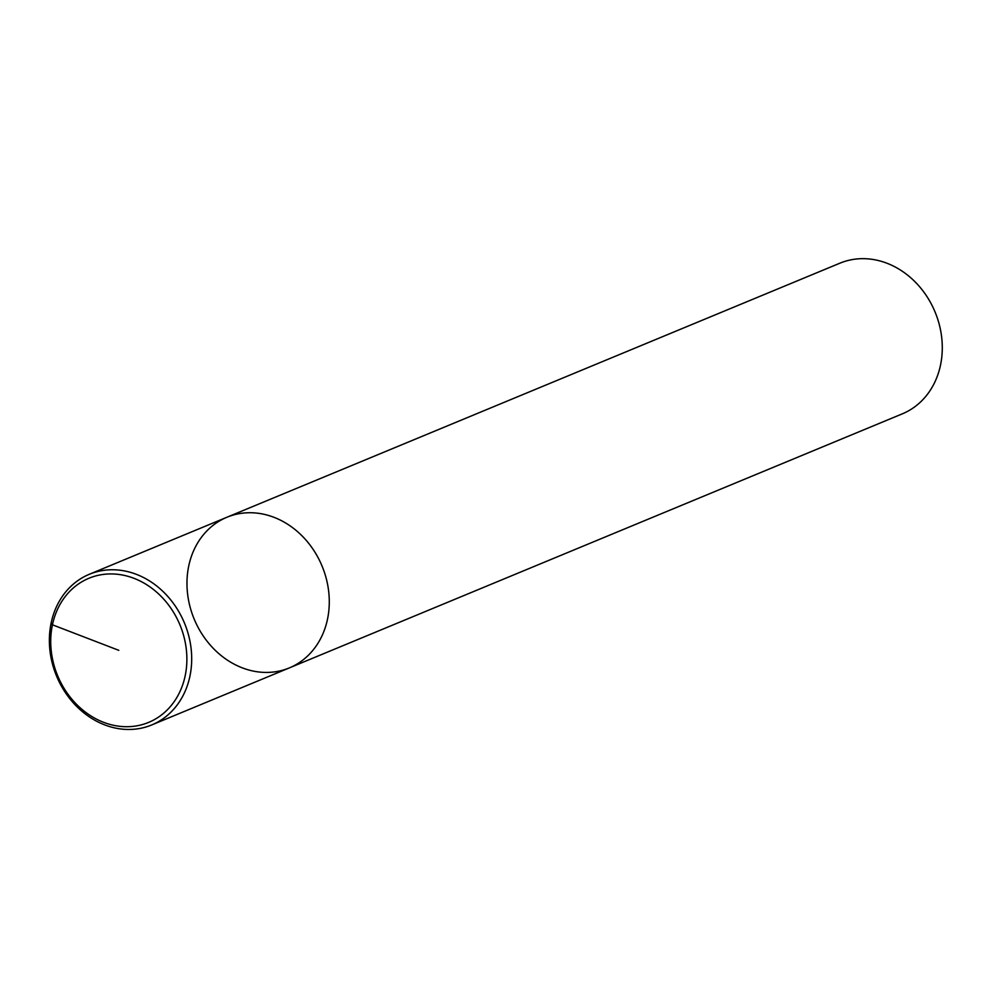 <?xml version="1.0" encoding="UTF-8"?>
<svg xmlns="http://www.w3.org/2000/svg" width="990" height="990" viewBox="0 0 990 990"><rect width="100%" height="100%" fill="white"/><g stroke="black" fill="none" stroke-linecap="round" stroke-linejoin="round"><path stroke-width="1.49" d="M839.904 263.179L226.908 517.25A81.539 69.226 -112.5 0 1 302.358 536.184A81.539 69.226 -112.5 0 1 327.492 619.257A81.539 69.226 -112.5 0 1 289.34 667.904A81.539 69.226 -112.5 0 0 327.492 619.257A81.539 69.226 -112.5 0 0 302.358 536.184A81.539 69.226 -112.5 0 0 226.896 517.263A81.539 69.226 -112.5 0 0 194.176 619.084A81.539 69.226 -112.5 0 0 289.34 667.904L902.348 413.832A81.539 69.226 -112.5 0 0 940.5 365.186A81.539 69.226 -112.5 0 0 915.354 282.113A81.539 69.226 -112.5 0 0 839.904 263.192M189.907 676.281A81.539 69.226 -112.5 0 0 164.761 593.208A81.539 69.226 -112.5 0 0 89.31 574.287A81.539 69.226 -112.5 0 0 56.578 676.12A81.539 69.226 -112.5 0 0 151.755 724.94A81.539 69.226 -112.5 0 0 189.907 676.281M185.167 675.848A78.012 66.231 -112.5 0 0 98.765 575.202A78.012 66.231 -112.5 0 0 72.48 699.93A78.012 66.231 -112.5 0 0 185.167 675.848M118.8 650.331L52.433 624.801L51.158 622.933M226.908 517.25L89.31 574.287M289.34 667.904L151.755 724.94"/></g></svg>
